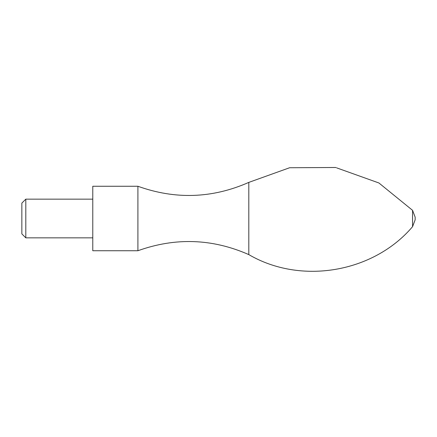 <?xml version="1.0" encoding="UTF-8"?>
<svg xmlns="http://www.w3.org/2000/svg" width="437" height="437" viewBox="0 0 437 437"><rect width="100%" height="100%" fill="white"/><g stroke="black" fill="none" stroke-linecap="round" stroke-linejoin="round"><path stroke-width="0.66" d="M21.85 203.112L21.85 233.888L25.805 237.843L25.805 199.157L21.85 203.112M92.775 199.157L25.805 199.157M92.775 186.26L92.775 250.74L137.906 250.74L137.906 186.26L92.775 186.26M415.15 217.156L415.15 219.844L415.15 217.156L412.561 210.328L378.906 182.972L335.611 167.486L289.622 167.742L248.806 182.393L248.806 254.607C212.355 238.575 175.39 237.286 137.906 250.74M248.806 182.393C212.349 198.425 175.384 199.714 137.906 186.26M412.561 210.328L412.561 226.672L415.15 219.844M92.775 237.843L25.805 237.843M248.806 254.607C300.94 285.088 373.477 272.715 412.561 226.672"/></g></svg>
